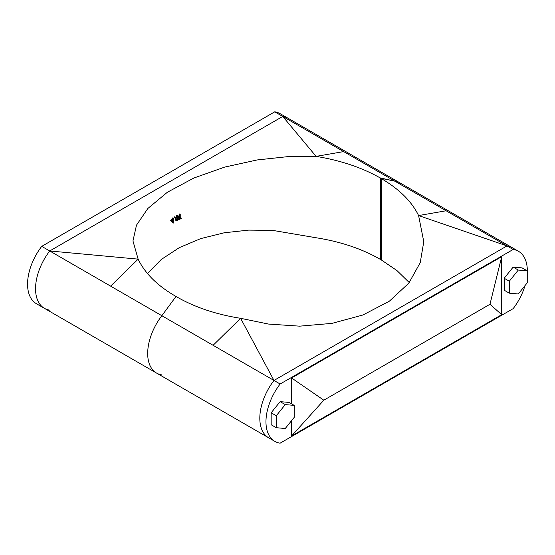 <?xml version="1.0" encoding="UTF-8"?>
<svg xmlns="http://www.w3.org/2000/svg" width="555" height="555" viewBox="0 0 555 555"><rect width="100%" height="100%" fill="white"/><g stroke="black" fill="none" stroke-linecap="round" stroke-linejoin="round"><path stroke-width="0.83" d="M527.25 273.407A42.784 24.704 120 0 0 518.467 251.283A42.784 24.704 120 0 0 513.16 249.466L280.136 383.998A42.784 24.704 120 0 0 274.822 441.357L156.545 373.064A42.784 24.704 120 0 1 161.852 315.712L175.997 296.453L176.636 296.821C194.791 307.269 216.124 314.435 240.627 318.313L273.983 380.452A42.784 24.704 120 0 0 268.675 437.805A42.784 24.704 -60 0 1 273.983 380.452L161.852 315.712A42.784 24.704 120 0 0 156.545 373.064A42.784 24.704 120 0 0 161.852 374.889M213.099 345.3L240.627 318.313L268.558 324.065L299.638 326.16L332.008 323.378L362.921 314.997L389.36 301.185L408.862 283.106L420.239 262.619L423.777 241.689L418.595 215.562L507.006 245.914L446.123 210.768L418.595 215.562C411.754 201.486 399.35 189.172 381.375 178.62L381.375 259.983L380.73 259.615L380.73 178.245L381.375 178.62M273.983 380.452L507.006 245.914A42.784 24.704 -60 0 1 512.314 247.738A42.784 24.704 120 0 0 507.006 245.914L273.983 380.452L280.136 383.998M518.467 251.283L400.183 182.997A42.784 24.704 120 0 0 394.876 181.18L446.123 210.768M49.721 310.148A42.784 24.704 -60 0 1 44.414 308.33A42.784 24.704 -60 0 1 49.721 250.971L282.745 116.439A42.784 24.704 -60 0 1 288.059 118.264L400.183 182.997A42.784 24.704 120 0 0 394.876 181.18L380.73 178.245L380.73 259.615L380.092 259.24C362.033 248.827 340.701 241.661 316.1 237.755L272.727 230.394L248.702 230.117L224.296 232.76L200.73 238.601L179.321 247.627L161.269 259.469L147.457 273.483M409.278 282.578L396.943 270.562L381.375 259.983M41.729 246.358L49.721 250.971A42.784 24.704 -60 0 0 44.414 308.33L36.422 303.717A42.784 24.704 -60 0 1 41.729 246.358L274.753 111.826L394.876 181.18L380.092 177.877C361.936 167.568 340.603 160.409 316.1 156.385L288.177 156.6L257.09 159.965L224.726 167.083L193.806 178.044L167.367 192.252L147.866 208.472L136.488 225.17L132.957 240.946L138.133 259.136C144.973 273.351 157.384 285.672 175.359 296.079L175.997 296.453L161.852 315.712L110.605 286.123L138.133 259.136L49.721 250.971L110.605 286.123M343.628 151.591L316.1 156.385L282.745 116.439A42.784 24.704 -60 0 1 288.059 118.264L280.06 113.643A42.784 24.704 -60 0 0 274.753 111.826M172.882 218.996L172.841 217.831A144.772 83.583 0 0 0 172.466 218.059L172.466 219.197A144.772 83.583 0 0 0 170.517 220.411L173.174 223.166L170.517 220.411M173.174 223.166A144.196 83.25 0 0 1 173.25 223.117L173.25 219.704A144.196 83.25 0 0 1 173.729 219.412L173.729 218.906A144.196 83.25 0 0 0 173.25 219.197L172.841 217.831M173.729 218.906L173.32 218.684A144.772 83.583 0 0 0 173.25 218.719M173.25 218.059A144.196 83.25 0 0 0 172.882 218.288L172.882 219.426L172.466 219.197M172.882 219.426A144.196 83.25 0 0 0 170.94 220.633M172.882 219.933A144.196 83.25 0 0 0 171.655 220.689L172.882 222.069L172.882 219.933M172.466 220.182L172.466 221.605M174.374 216.852L174.776 217.081L174.43 217.706L174.02 217.47L174.374 217.678L174.374 216.852L174.02 217.47M174.374 217.678L174.776 217.907L175.13 217.289L174.721 217.06M177.107 215.68L175.671 219.086L176.213 220.952L177.107 220.869L178.599 217.442L178.037 215.611L176.705 215.444L175.269 218.857L176.025 220.793M177.829 215.527L176.705 215.444M175.671 219.086L175.269 218.857M176.053 218.871L177.114 216.179L178.044 216.512L178.21 217.657L177.114 220.356C176.296 220.536 175.942 220.044 176.053 218.871M180.236 214.098A144.196 83.25 0 0 0 179.841 214.313L179.855 213.855A144.772 83.583 0 0 0 179.452 214.07L179.452 218.497A144.772 83.583 0 0 0 178.495 219.01L178.883 219.759A144.196 83.25 0 0 1 181.207 218.524L181.207 218.018A144.196 83.25 0 0 0 180.236 218.524L180.236 214.098L179.855 213.855M179.841 214.313L179.841 218.732A144.196 83.25 0 0 0 178.883 219.253L178.883 219.759M180.826 218.212L180.826 217.768A144.772 83.583 0 0 0 180.236 218.08M181.207 218.018L180.826 217.768M178.883 219.308A144.772 83.583 0 0 0 178.495 219.516M176.705 220.633L178.21 217.206M177.551 216.068L177.815 217.421L176.289 220.231M49.721 250.971L282.745 116.439M513.16 267.094L504.19 278.249L504.19 290.209L509.317 293.172L518.28 293.97L527.25 282.814L527.25 270.854L522.123 267.899L513.16 267.094L518.28 270.056L509.317 281.212L504.19 278.249M280.136 401.633L271.166 412.788L271.166 424.748L276.293 427.704L285.256 428.502L294.226 417.346L294.226 405.393L289.1 402.43L280.136 401.633L285.256 404.588L276.293 415.744L271.166 412.788M291.59 435.973L501.706 314.664L501.706 256.667L291.59 377.976L323.815 400.204L291.59 435.973L291.59 420.635M291.59 403.867L291.59 377.976M274.822 441.357A42.784 24.704 120 0 0 280.136 443.174L513.16 308.642A42.784 24.704 120 0 0 525.016 285.589M276.293 415.744L276.293 427.704M294.226 405.393L285.256 404.588M501.706 314.664L489.975 304.272L501.706 256.667M489.975 304.272L323.815 400.204M513.16 249.466L507.006 245.914M527.25 270.854L518.28 270.056M509.317 281.212L509.317 293.172M380.092 177.877L380.092 259.24M44.414 308.33L156.545 373.064M178.037 215.611L177.642 215.375M175.803 220.717L176.213 220.952"/></g></svg>

